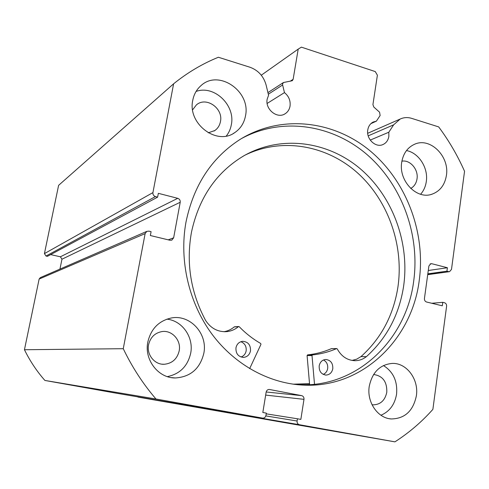 <?xml version="1.0" encoding="UTF-8"?>
<svg xmlns="http://www.w3.org/2000/svg" width="489" height="489" viewBox="0 0 489 489"><rect width="100%" height="100%" fill="white"/><g stroke="black" fill="none" stroke-linecap="round" stroke-linejoin="round"><path stroke-width="0.73" d="M427.728 274.506L449.556 271.658L451.5 269.384L464.55 171.278C457.533 155.465 448.914 140.673 438.682 126.908L411.695 118.375C407.661 117.14 403.816 117.366 400.167 119.047L393.657 124.823L388.816 132.232L388.859 136.376C388.193 140.257 386.273 142.953 383.101 144.481C375.79 148.179 366.029 138.98 367.771 129.933C368.419 126.235 370.222 123.607 373.174 122.042L376.396 121.15L380.124 115.514L379.58 112.207L373.804 107.03L372.924 104.609L377.392 75.208L375.259 71.577L301.401 47.152L298.198 49.114L293.131 79.334L292.281 80.728L283.437 82.531L282.587 83.925L282.63 84.976L268.32 94.224M173.613 83.802L152.929 192.605C152.751 194.579 153.589 195.906 155.441 196.584L46.009 256.04L44.426 253.614L58.607 185.349L173.613 83.802C187.513 72.574 202.434 63.723 218.375 57.25L249.885 67.213C258.223 70.251 263.644 76.229 266.144 85.147L268.571 95.263L267.171 99.181C264.965 109.328 277.281 119.224 285.148 113.741C287.789 112.03 289.421 109.505 290.032 106.168C290.674 100.697 288.816 96.174 284.464 92.61L282.63 84.976M376.396 121.15L370.9 123.644M297.312 384.678L300.533 384.812C358.021 386.915 406.548 339.06 413.706 281.041C420.088 234.445 401.769 184.579 366.836 154.42C331.897 124.408 281.884 116.724 241.517 138.54M419.25 280.325C425.809 232.153 406.225 180.582 369.458 150.331C332.722 120.208 280.539 114.34 240.007 139.469C211.578 157.788 193.558 185.368 185.961 222.22C179.011 260.527 188.87 302.954 212.079 334.299C235.423 365.552 270.649 384.22 305.203 385.179C363.199 387.288 412.074 338.92 419.25 280.325M369.244 386.365C366.634 401.995 377.642 418.199 391.231 418.951C404.806 418.712 413.187 410.998 416.371 395.803C419 379.397 406.646 362.71 392.19 363.413C379.88 364.635 372.233 372.288 369.244 386.365M380.937 415.24C389.568 411.555 394.776 404.537 396.561 394.189C397.679 381.334 393.303 371.781 383.443 365.54M147.825 342.019C144.035 359.788 158.32 378.254 175.374 377.96C190.557 376.909 200.044 368.669 203.84 353.241C207.923 333.596 189.879 314.005 171.028 318.052C158.687 320.949 150.954 328.938 147.825 342.019M167.348 376.622C179.928 373.993 187.715 366.169 190.704 353.162C193.876 337.324 182.299 320.656 166.896 319.146M401.732 162.207C398.376 180.741 416.714 199.903 431.976 194.2C439.99 191.26 444.801 185.013 446.402 175.453C449.727 156.382 430.155 136.938 414.562 144.267C407.526 147.476 403.248 153.454 401.732 162.207M420.613 194.261C423.67 190.802 425.564 186.578 426.292 181.596C428.48 168.027 418.835 152.825 406.487 150.563M192.77 100.239C187.33 123.644 216.761 145.905 234.757 132.617C240.533 128.686 244.115 123.106 245.49 115.875C251.034 91.449 218.717 68.949 201.01 85.612C196.688 89.389 193.944 94.267 192.77 100.239M226.315 136.009C228.883 132.757 230.551 129.01 231.321 124.768C235.606 105.276 214.176 84.719 196.083 91.443M192.611 109.836L196.382 104.921C206.144 96.199 223.497 108.375 220.447 121.602C219.714 125.404 217.849 128.381 214.854 130.526L208.259 132.812M401.897 161.174C410.155 159.561 418.633 169.555 417.013 178.888C416.292 183.314 414.195 186.498 410.723 188.442M179.188 350.87C177.183 358.987 172.195 363.455 164.231 364.274C154.677 364.843 146.449 354.653 148.57 344.763C150.361 337.373 154.805 332.978 161.89 331.585C172.006 329.855 181.401 340.399 179.188 350.87M373.578 374.525L373.779 374.519C382.783 375.894 387.117 381.799 386.793 392.245C385.045 400.405 380.509 404.605 373.186 404.855L372.013 404.721M177.745 198.326C179.561 198.992 180.386 200.307 180.215 202.263L61.962 259.201L60.391 256.792L177.745 198.326L158.338 193.326L157.617 197.14L155.441 196.584M168.228 239.836L173.65 237.801L180.215 202.263M173.65 237.801L171.871 240.093L169.976 240.258L150.355 235.533L151.089 231.67L148.894 231.138L146.786 231.376L145.135 233.601L123.259 348.7C132.116 367.135 143.02 383.908 155.985 399.006L262.691 418.132C264.415 418.156 265.509 417.239 265.961 415.393L266.334 413.126L262.825 412.49L266.144 392.16C266.554 390.436 267.569 389.531 269.176 389.458L269.078 389.452M266.175 391.989L301.652 395.632L269.573 389.501M301.652 395.632C303.339 396.151 304.115 397.392 303.981 399.342L265.668 395.1M265.839 415.913L297.092 421.017L297.44 418.773L300.851 419.397L303.981 399.342M297.092 421.017C296.957 422.991 297.74 424.226 299.433 424.727L394.916 441.848C409.036 432.765 421.689 421.94 432.881 409.366L446.598 306.236C446.683 304.445 445.986 303.284 444.507 302.74L442.771 302.324L442.307 305.802L426.555 302.013C425.057 301.468 424.348 300.295 424.44 298.486L428.902 265.961L430.833 263.687L431.793 263.724L430.088 263.987M448.664 271.615L446.94 271.175L447.398 267.74L431.793 263.724M299.433 424.727L138.161 397.123L394.916 441.848M138.161 397.123L137.385 396.787M145.135 233.601L39.132 279.06L24.45 349.733C29.933 360.949 36.748 371.188 44.896 380.448L113.772 392.765L262.514 418.107M39.132 279.06L40.41 277.581M61.962 259.201L59.939 269.097M50.66 254.604L60.391 256.792M46.009 256.04L47.402 256.352L157.617 197.14M44.896 380.448L155.985 399.006M123.259 348.7L24.45 349.733M298.198 49.114L261.285 75.208M431.756 303.266L442.771 302.324M428.278 270.509L447.398 267.74M427.82 273.834L446.94 271.175M266.218 413.841L297.44 418.773M294.127 384.317L309.537 383.841M388.816 132.232L370.246 140.08M284.464 92.61L267.141 103.442M309.525 383.688L293.045 384.171M314.506 384.256L312.013 355.595L312.514 354.916C320.888 354.036 328.901 351.933 336.56 348.614L337.233 348.895C341.518 356.628 347.606 360.564 355.509 360.693C359.501 360.552 363.119 359.213 366.359 356.664L366.371 356.689C386.658 338.345 399.048 315.032 403.535 286.743C409.971 243.363 392.973 196.67 360.307 168.803C327.648 141.052 280.924 134.664 243.828 155.82C216.425 172.146 198.974 197.611 191.468 232.214C185.973 263.119 190.71 292.581 205.68 320.601L205.704 320.588C211.022 328.584 218.167 332.251 227.147 331.597C231.358 331.077 235.117 329.433 238.424 326.652L239.2 326.701C245.729 333.4 252.899 338.999 260.71 343.498L260.961 344.36L249.653 368.639M309.61 384.666L307.086 355.546L307.581 354.88C315.882 354.005 323.828 351.927 331.414 348.645L331.799 348.645M323.51 359.971C326.676 361.744 328.064 364.605 327.673 368.547C327.123 371.395 325.637 373.345 323.217 374.397M332.795 368.743C331.897 372.679 329.641 374.794 326.029 375.081C321.23 374.348 318.95 371.255 319.195 365.79C320.069 361.952 322.257 359.849 325.747 359.476C330.668 360.093 333.015 363.18 332.795 368.743M240.875 341.707C244.818 343.309 246.578 346.377 246.144 350.913C245.484 353.987 243.773 356.016 241.016 357.013M250.49 350.913C249.555 354.806 247.245 356.964 243.553 357.392C238.216 356.799 235.686 353.59 235.967 347.765C236.865 344.005 239.084 341.86 242.611 341.322C248.106 341.744 250.729 344.941 250.49 350.913M360.992 356.609C381.102 338.467 393.388 315.411 397.863 287.434C404.103 245.576 388.315 200.557 357.428 172.806C326.524 145.19 281.921 137.103 245.087 155.105M223.852 331.719C227.715 331.09 231.163 329.494 234.207 326.939L234.555 326.805M352.056 360.442L356.726 359.146L360.955 356.609L366.359 356.664M44.426 253.614L152.929 192.605M290.148 81.253L293.131 79.334M393.657 124.823L368.199 135.85M312.013 355.595L307.086 355.546M238.424 326.652L234.207 326.939M336.56 348.614L331.414 348.645M312.514 354.916L307.581 354.88M285.148 113.741L284.561 114.078M383.101 144.481L382.557 144.701M389.458 418.725L391.231 418.951M171.443 377.612L175.374 377.96M430.766 194.543L431.976 194.2M233.265 133.509L234.757 132.617M214.078 131.021L214.854 130.526M162.103 364.183L164.231 364.274M372.215 404.751L373.186 404.855M171.871 240.093L171.56 240.209M146.786 231.376L40.208 277.673M449.409 271.676L427.71 274.665M305.203 385.179L300.533 384.812M400.167 119.047L367.697 133.289M283.437 82.531L267.941 92.623M326.029 375.081L325.436 375.051M243.553 357.392L242.758 357.38M238.718 326.524L234.494 326.805M227.147 331.597L224.677 331.738M355.509 360.693L353.92 360.662M336.725 348.578L331.585 348.608"/></g></svg>
